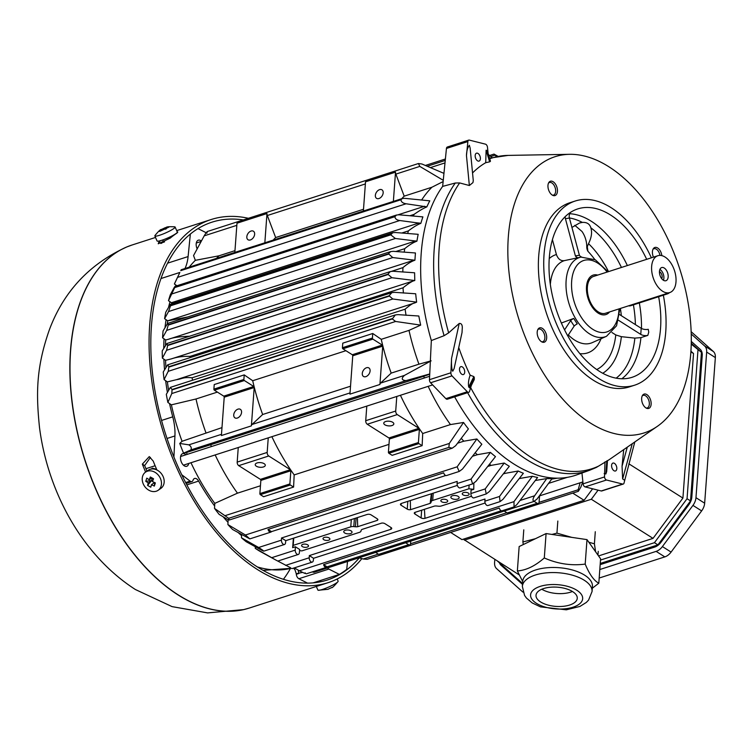 <?xml version="1.0" encoding="UTF-8"?>
<svg xmlns="http://www.w3.org/2000/svg" width="753" height="753" viewBox="0 0 753 753"><rect width="100%" height="100%" fill="white"/><g stroke="black" fill="none" stroke-linecap="round" stroke-linejoin="round"><path stroke-width="1.13" d="M161.641 229.392L158.93 231.162L159.711 231.416L168.954 227.095L165.105 227.773L161.18 229.599L161.886 229.947M161.33 229.449C160.436 229.401 158.309 231.444 154.939 235.567A11.06 1.581 -23.8 0 0 154.864 235.943A11.06 1.581 -23.8 0 0 165.622 232.931A11.06 1.581 -23.8 0 0 175.11 227.029A11.06 1.581 -23.8 0 0 174.875 226.86A11.06 1.581 -23.8 0 0 174.781 226.832C164.813 226.324 167.307 227.481 164.851 227.801M165.679 229.081L165.105 227.773L164.634 227.98L165.312 229.241M165.886 228.027L166.244 228.846M154.864 235.943L157.066 240.951A11.06 1.581 -23.8 0 0 167.825 237.939A11.06 1.581 -23.8 0 0 177.313 232.037L175.11 227.029M600.254 563.46L657.924 544.89L690.529 500.924L701.448 352.329L691.235 343.227M701.448 352.329L691.216 344.102M690.896 351.171L693.532 353.524L690.849 351.83M628.83 463.792L682.915 498.081L693.532 353.524M682.915 498.081L653.03 538.376L591.321 499.258L598.07 490.165M598.541 555.93L653.03 538.376M497.535 561.154L522.573 583.471M600.508 560.063L654.451 542.687L687.056 498.721L697.965 350.126M463.321 539.186L519.099 574.821M464.394 540.146L591.321 499.258M687.056 498.721L690.529 500.924M657.924 544.89L654.451 542.687M145.762 481.289L148.219 482.946L151.551 480.612L145.762 481.289L146.788 478.127L149.245 479.783L150.336 476.978L153.546 478.776L152.464 481.572L155.363 482.918L154.337 486.08L154.732 482.654M154.779 472.178A11.06 8.867 -124.9 0 0 145.517 472.14A11.06 8.867 -124.9 0 0 144.576 486.278A11.06 8.867 -124.9 0 0 158.168 490.278A11.06 8.867 -124.9 0 0 161.283 481.242A11.06 8.867 -124.9 0 0 154.779 472.178M148.219 482.946L147.588 485.421L150.798 487.219L151.428 484.734L154.337 486.08M151.946 477.891L149.245 479.783M147.588 485.421L151.551 480.612L152.36 478.127M152.595 481.195L151.551 480.612M154.534 482.569L151.428 484.734M158.168 490.278L160.878 488.386A11.06 8.867 -124.9 0 0 163.994 479.35A11.06 8.867 -124.9 0 0 157.49 470.286A11.06 8.867 -124.9 0 0 148.228 470.249L145.517 472.14M597.731 275.09A20.736 12.039 72.1 0 0 593.195 275.099A20.736 12.039 72.1 0 0 586.512 286.573A20.736 12.039 72.1 0 0 592.329 307.233A20.736 12.039 72.1 0 0 605.901 314.575A20.736 12.039 72.1 0 0 609.601 311.93M657.887 255.719L593.618 276.417A19.352 11.239 72.1 0 0 587.378 287.119A19.352 11.239 72.1 0 0 592.809 306.405A19.352 11.239 72.1 0 0 605.478 313.257L669.746 292.559A19.352 11.239 72.1 0 0 674.519 270.694A19.352 11.239 72.1 0 0 657.887 255.719A19.352 11.239 72.1 0 0 651.646 266.421A19.352 11.239 72.1 0 0 657.077 285.707A19.352 11.239 72.1 0 0 669.746 292.559M664.268 268.04A6.909 4.01 -107.9 0 1 668.099 274.93A6.909 4.01 -107.9 0 1 665.934 280.718A6.909 4.01 -107.9 0 1 659.995 275.363A6.909 4.01 -107.9 0 1 661.699 267.56A6.909 4.01 -107.9 0 1 664.268 268.04M663.431 280.276A6.909 4.01 72.1 0 0 659.976 269.414A6.909 4.01 72.1 0 0 659.92 269.376M661.718 278.685A4.151 2.41 72.1 0 0 659.797 271.852A4.151 2.41 72.1 0 0 659.459 271.673M443.141 181.567L431.93 187.224L404.192 196.157L395.862 174.112A2.767 1.61 -107.9 0 1 395.523 172.155L365.525 181.812L363.379 211.019M395.862 174.112L419.798 166.404L418.442 163.542L421.925 164.003L443.959 173.369M206.906 233.261C207.621 230.794 206.717 231.651 204.195 235.849L236.837 225.335M363.511 209.259L275.654 237.553L267.334 215.518A2.767 1.61 -107.9 0 1 266.986 213.551L236.988 223.208L234.842 252.415M267.334 215.518L365.374 183.939M404.643 198.331L429.794 200.835A162.46 94.341 72.1 0 0 426.838 206.887L406.102 203.771C402.817 203.244 401.104 201.889 400.973 199.724L402.347 198.51L404.643 198.331M414.781 280.54L391.899 277.725L387.861 274.214L390.346 271.551L392.981 271.259L414.602 272.784L414.781 280.54C412.682 280.784 408.775 283.203 403.053 287.797A160.342 93.108 72.1 0 0 403.382 293.039M167.674 345.533L166.573 350.296L162.375 358.117A168.248 97.702 -107.9 0 1 162.224 350.879L166.902 343.519L167.674 345.533L387.87 274.61M234.974 250.655L218.944 255.822L195.347 260.322A163.25 94.803 72.1 0 0 189.219 267.155M218.944 255.822A160.342 93.108 72.1 0 0 216.506 258.364M426.838 206.887C423.487 208.261 419.233 210.765 414.056 214.398A160.342 93.108 72.1 0 0 413.369 216.045M450.633 532.437L461.966 539.619L584.074 500.293L592.602 488.791M431.93 187.224A160.342 93.108 72.1 0 0 421.652 200.006M420.852 223.349L399.787 220.525C396.784 220.111 395.146 218.831 394.892 216.676L396.558 215.019L398.977 214.803L422.894 216.883A162.46 94.341 72.1 0 0 420.852 223.349C417.444 224.648 413.284 227.161 408.38 230.889A160.342 93.108 72.1 0 0 407.702 233.477M416.927 241.158L395.391 238.485L390.751 234.861L392.708 232.743L395.221 232.498L418.179 234.315A162.46 94.341 72.1 0 0 416.927 241.158C413.265 242.485 409.199 244.989 404.719 248.669A160.342 93.108 72.1 0 0 404.239 252.161M414.912 260.227L392.774 257.564L388.454 253.789L390.647 251.596L393.235 251.323L415.44 252.97L414.912 260.227C411.232 261.451 407.251 263.926 402.949 267.635A160.342 93.108 72.1 0 0 402.808 272.002M416.635 302.132L392.793 298.997L389.075 295.788L391.852 292.635L394.516 292.333L415.684 293.774A162.46 94.341 72.1 0 0 416.635 302.132L415.025 302.847C413.181 302.998 409.886 305.116 405.114 309.191A160.342 93.108 72.1 0 0 406.055 315.338M418.734 316.044L418.819 316.015A162.46 94.341 72.1 0 0 420.673 325.117L408.992 330.388A160.342 93.108 72.1 0 0 418.941 364.179L431.14 360.847L404.455 375.399C401.095 378.477 401.613 380.218 406.018 380.623L190.998 449.88L183.563 453.155A168.248 97.702 -107.9 0 1 179.751 443.451L182.057 441.296L221.984 427.61M429.718 374.269L423.685 376.274A160.342 93.108 72.1 0 0 424.4 377.968M428.165 386.345A160.342 93.108 72.1 0 0 450.454 424.57L463.528 422.471A162.46 94.341 72.1 0 0 468.404 428.928L455.659 445.701L452.224 448.195L448.854 447.386M461.269 438.331A160.342 93.108 72.1 0 0 463.782 441.202L476.865 438.971A162.46 94.341 72.1 0 0 481.835 444.251L462.502 469.015L459.189 471.472L457.146 466.822L476.865 438.971M475.199 452.76A160.342 93.108 72.1 0 0 477.346 454.699L490.429 452.393A162.46 94.341 72.1 0 0 495.474 456.629L475.952 481.346L472.611 483.906L471.086 479.059L490.429 452.393M489.459 464.243A160.342 93.108 72.1 0 0 491.116 465.382L504.199 463.039A162.46 94.341 72.1 0 0 509.32 466.286L489.356 491.549L486.231 493.94L485.214 488.923L504.199 463.039M504.105 472.884A160.342 93.108 72.1 0 0 505.084 473.355L518.168 471.011A162.46 94.341 72.1 0 0 523.363 473.27L503.004 499.286L500.039 501.63L499.512 496.472L518.168 471.011M519.212 478.579L519.25 478.56A160.342 93.108 72.1 0 0 519.25 478.56L532.333 476.263A162.46 94.341 72.1 0 0 537.604 477.477L516.812 504.651L514.054 506.91L513.97 501.649L532.333 476.263M535.289 480.508L546.725 478.579A162.46 94.341 72.1 0 0 552.071 478.607L537.03 499.07L533.962 501.357C532.503 500.613 532.719 498.759 534.639 495.766L546.725 478.579M179.534 273.132L174.404 284.022A168.248 97.702 -107.9 0 1 175.882 280.784L179.534 273.132M204.195 235.849L193.549 255.568L195.347 260.322M375.361 195.356A5.045 3.37 122.4 0 1 377.874 190.622A5.045 3.37 122.4 0 1 381.969 189.831A5.045 3.37 122.4 0 1 382.11 195.893A5.045 3.37 122.4 0 1 376.566 198.35A5.045 3.37 122.4 0 1 375.361 195.356M393.367 201.399L395.523 172.155M404.192 196.157A160.342 93.108 72.1 0 0 401.754 198.698M264.84 242.795L266.986 213.551M275.654 237.553A160.342 93.108 72.1 0 0 273.217 240.103M246.824 236.753A5.045 3.37 122.4 0 1 249.337 232.028A5.045 3.37 122.4 0 1 253.432 231.227A5.045 3.37 122.4 0 1 253.573 237.299A5.045 3.37 122.4 0 1 248.029 239.755A5.045 3.37 122.4 0 1 246.824 236.753M443.263 180.315L419.798 166.404M488.452 154.544L491.85 157.452M496.396 156.511L494.006 154.083L497.893 156.266M255.239 548.335L276.153 560.213L260.105 551.422A168.248 97.702 -107.9 0 1 255.239 548.335L255.314 546.734M241.459 537.783L258.637 547.487C263.672 550.716 264.736 551.657 261.818 550.311L246.259 541.774A168.248 97.702 -107.9 0 1 241.459 537.783L241.609 534.592M227.886 524.559L245.44 535.006L249.817 538.894L232.602 529.491A168.248 97.702 -107.9 0 1 227.886 524.559L228.112 519.824A163.25 94.803 72.1 0 1 227.961 519.664M214.53 508.407L228.658 518.318L229.288 520.003L227.255 519.269L219.151 514.384A168.248 97.702 -107.9 0 1 214.53 508.407L214.774 503.38L237.468 493.168L260.463 485.77M423.685 376.274L186.452 452.515A163.25 94.803 72.1 0 0 187.233 454.36M190.98 462.737A163.25 94.803 72.1 0 0 214.774 503.38M186.452 452.515L183.563 453.155M217.382 392.106L196.006 398.986L171.392 404.841A163.25 94.803 72.1 0 0 182.057 441.296M171.392 404.841L167.881 402.431A168.248 97.702 -107.9 0 1 166.309 394.337L170.376 387.371L172.051 389.527L171.788 393.546L167.881 402.431M405.114 309.191L192.128 377.79C182.932 376.895 181.991 378.994 176.466 379.681L167.392 381.884A163.25 94.803 72.1 0 0 168.578 390.035M167.392 381.884L164.088 379.616A168.248 97.702 -107.9 0 1 163.26 371.963L167.703 364.819L168.888 366.711L168.23 371.323L164.088 379.616M403.053 287.797L190.067 356.395C183.12 356.16 176.927 356.978 171.468 358.852L165.556 360.301A163.25 94.803 72.1 0 0 165.942 367.295M165.556 360.301L162.375 358.117M189.963 336.233C180.108 336.506 172.936 337.513 168.465 339.283L165.698 339.961A163.25 94.803 72.1 0 0 165.472 345.439M165.698 339.961L162.563 337.815A168.248 97.702 -107.9 0 1 163.062 330.981L167.147 324.138L167.863 323.357L168.23 325.108L166.695 330.379L162.563 337.815M187.732 316.957L167.731 320.825A163.25 94.803 72.1 0 0 167.251 323.978M167.731 320.825A2.767 1.61 72.1 0 0 167.703 320.806L164.596 318.67A168.248 97.702 -107.9 0 1 165.745 312.26L169.896 305.069L170.507 304.306L170.62 305.426L168.54 311.554L164.596 318.67M180.984 300.936L171.684 302.932A163.25 94.803 72.1 0 0 171.373 304.033M171.684 302.932A2.767 1.61 72.1 0 0 171.42 302.725L168.493 300.711A168.248 97.702 -107.9 0 1 170.319 294.743L174.414 287.128L174.696 287.599L168.493 300.711M176.936 285.754L174.404 284.022M582.747 481.958L580.808 487.191L578.351 491.285L578.172 489.761L539.054 502.364M506.854 512.727L410.517 543.76M378.317 554.133L363.153 559.008L367.153 559.319L578.36 491.304M584.074 500.293L572.741 493.111M578.172 489.761L580.092 482.805M359.096 557.775L363.153 559.008M539.572 495.625L539.11 501.95A2.767 1.61 -107.9 0 1 538.216 503.484A2.767 1.61 -107.9 0 1 537.19 503.286L534.178 501.376M504.19 511.042L507.202 512.944A2.767 1.61 72.1 0 0 508.228 513.141L538.216 503.484M410.733 541.134L410.573 543.346A2.767 1.61 -107.9 0 1 409.679 544.88A2.767 1.61 -107.9 0 1 408.653 544.692L405.641 542.781M375.653 552.438L378.665 554.349A2.767 1.61 72.1 0 0 379.691 554.537L409.679 544.88M534.47 501.282L314.105 572.252M294.301 567.894L299.374 570.765C304.617 573.475 306.537 574.172 305.116 572.835M485.139 503.013L313.549 558.284L313.333 560.383A3.285 1.911 -107.9 0 1 312.288 562.096A3.285 1.911 -107.9 0 1 310.17 560.976A3.285 1.911 -107.9 0 1 309.21 557.766L309.314 555.601L390.779 529.359A62.96 29.329 4.2 0 1 390.703 529.368A2.767 1.29 -175.8 0 0 391.72 528.465A2.767 1.29 -175.8 0 0 391.108 527.571L384.915 523.655A2.767 1.29 -175.8 0 0 381.649 523.1L362.024 529.415A4.151 1.93 -175.8 0 0 361.139 530.376L360.969 531.129A4.151 1.93 4.2 0 1 359.463 532.343L301.887 550.885L299.572 550.641M468.385 493.102A3.454 1.61 -175.8 0 0 464.61 492.377A3.454 1.61 -175.8 0 0 462.257 493.714A3.454 1.61 -175.8 0 0 465.589 495.578A3.454 1.61 -175.8 0 0 469.147 494.222A3.454 1.61 -175.8 0 0 468.385 493.102M458.21 496.387A4.151 1.93 -175.8 0 0 453.673 495.512A4.151 1.93 -175.8 0 0 450.859 497.112A4.151 1.93 -175.8 0 0 454.85 499.343A4.151 1.93 -175.8 0 0 459.132 497.724A4.151 1.93 -175.8 0 0 458.21 496.387M446.962 500.001A3.454 1.61 -175.8 0 0 443.188 499.277A3.454 1.61 -175.8 0 0 440.834 500.613A3.454 1.61 -175.8 0 0 444.166 502.477A3.454 1.61 -175.8 0 0 447.724 501.121A3.454 1.61 -175.8 0 0 446.962 500.001M351.096 530.884A4.151 1.93 -175.8 0 0 346.568 530.008A4.151 1.93 -175.8 0 0 343.745 531.618A4.151 1.93 -175.8 0 0 347.735 533.849A4.151 1.93 -175.8 0 0 352.018 532.22A4.151 1.93 -175.8 0 0 351.096 530.884M329.136 537.953A3.454 1.61 -175.8 0 0 325.362 537.228A3.454 1.61 -175.8 0 0 323.009 538.564A3.454 1.61 -175.8 0 0 326.341 540.428A3.454 1.61 -175.8 0 0 329.908 539.073A3.454 1.61 -175.8 0 0 329.136 537.953M307.713 544.852A3.454 1.61 -175.8 0 0 303.939 544.127A3.454 1.61 -175.8 0 0 301.586 545.464A3.454 1.61 -175.8 0 0 304.918 547.327A3.454 1.61 -175.8 0 0 308.485 545.972A3.454 1.61 -175.8 0 0 307.713 544.852M457.353 485.403L401.396 503.428A55.873 26.026 4.2 0 1 401.462 503.418A2.767 1.29 -175.8 0 0 400.445 504.322A2.767 1.29 -175.8 0 0 401.057 505.216L407.251 509.132A2.767 1.29 -175.8 0 0 410.507 509.687L430.142 503.371A4.151 1.93 -175.8 0 0 431.017 502.411L431.187 501.658A4.151 1.93 4.2 0 1 432.702 500.444L468.855 488.801L473.759 489.318L471.049 490.194L470.889 493.535A3.294 1.911 72.1 0 0 471.849 496.764A3.294 1.911 72.1 0 0 473.976 497.884L486.118 493.968M281.528 537.981L285.764 540.663L285.566 542.668A3.285 1.911 -107.9 0 1 284.502 544.485A3.285 1.911 -107.9 0 1 282.384 543.365A3.285 1.911 -107.9 0 1 281.424 540.146L281.528 537.981L457.193 481.402L457.09 483.567A3.285 1.911 72.1 0 0 458.05 486.786A3.285 1.911 72.1 0 0 460.168 487.906L472.282 484M295.383 546.772L299.685 549.492L299.365 552.74A3.294 1.911 -107.9 0 1 298.31 554.462A3.294 1.911 -107.9 0 1 296.183 553.342A3.294 1.911 -107.9 0 1 295.223 550.114L295.383 546.772L292.663 547.647L293.19 545.379L350.776 526.836A4.151 1.93 4.2 0 1 353.806 526.582L355.435 526.761A4.151 1.93 -175.8 0 0 357.722 526.695L377.347 520.37A2.767 1.29 -175.8 0 0 377.874 519.692A2.767 1.29 -175.8 0 0 377.253 518.798L371.069 514.873A2.767 1.29 -175.8 0 0 367.182 514.459A55.873 26.026 4.2 0 1 367.219 514.431L285.764 540.663M309.314 555.601L313.549 558.284M471.538 496.246L441.39 505.95A4.151 1.93 4.2 0 1 438.35 506.204L436.731 506.025A4.151 1.93 -175.8 0 0 434.443 506.091L414.809 512.417A2.767 1.29 -175.8 0 0 414.291 513.094A2.767 1.29 -175.8 0 0 414.903 513.988L421.096 517.913A2.767 1.29 -175.8 0 0 424.974 518.328A62.96 29.329 4.2 0 1 424.937 518.356L484.979 499.023L484.876 501.187A3.285 1.911 72.1 0 0 485.836 504.397A3.285 1.911 72.1 0 0 487.953 505.517L499.898 501.667M487.69 466.484L491.116 465.382M410.329 500.547L410.507 509.687M430.142 503.371L431.365 493.77M468.855 488.801L469.138 485.017M473.863 483.294L473.759 489.318M503.277 473.929L505.084 473.355M424.419 509.32L424.974 518.328M472.451 456.28L477.346 454.699M457.56 443.206L463.782 441.202M228.658 518.318L448.844 447.404L449.306 443.451L463.528 422.471M366.796 406.112L365.723 420.701A2.767 1.61 72.1 0 0 367.276 424.25L388.915 437.964A0.828 0.48 -107.9 0 1 389.386 439.027L388.416 452.205A0.828 0.48 72.1 0 0 388.887 453.268L392.144 455.33L422.132 445.663L422.715 433.512L450.454 424.57M238.259 447.508L237.186 462.107A2.767 1.61 72.1 0 0 238.739 465.646L260.387 479.36A0.828 0.48 -107.9 0 1 260.849 480.423L259.879 493.601A0.828 0.48 72.1 0 0 260.35 494.665L263.606 496.726L293.595 487.069L294.178 474.908L388.99 444.364M210.699 444.872A160.342 93.108 72.1 0 0 211.414 446.567M215.17 454.944A160.342 93.108 72.1 0 0 237.468 493.168M271.88 436.674A160.342 93.108 72.1 0 0 294.178 474.908M400.417 395.278A160.342 93.108 72.1 0 0 422.715 433.512M293.595 487.069L290.347 485.007A0.828 0.48 -107.9 0 1 289.877 483.944L290.846 470.766A0.828 0.48 72.1 0 0 290.376 469.703L268.736 455.989A2.767 1.61 -107.9 0 1 267.174 452.44L268.247 437.851M256.349 466.211A5.045 2.353 4.2 0 1 255.229 464.582A5.045 2.353 4.2 0 1 260.425 462.606A5.045 2.353 4.2 0 1 265.291 465.316A5.045 2.353 4.2 0 1 261.856 467.274A5.045 2.353 4.2 0 1 256.349 466.211M422.132 445.663L418.875 443.602A0.828 0.48 -107.9 0 1 418.414 442.538L419.374 429.37A0.828 0.48 72.1 0 0 418.913 428.306L397.273 414.583A2.767 1.61 -107.9 0 1 395.711 411.044L396.784 396.445M384.887 424.805A5.045 2.353 4.2 0 1 383.757 423.177A5.045 2.353 4.2 0 1 388.962 421.2A5.045 2.353 4.2 0 1 393.828 423.92A5.045 2.353 4.2 0 1 390.393 425.869A5.045 2.353 4.2 0 1 384.887 424.805M429.737 373.959L406.018 380.623M408.992 330.388L381.253 339.321L372.754 333.494L342.766 343.161L342.427 347.726A0.828 0.48 72.1 0 0 342.897 348.79L352.282 354.738A0.828 0.48 -107.9 0 1 352.752 355.802L349.938 394.139L379.926 384.472A2.767 1.61 -107.9 0 1 380.519 383.108L391.193 373.111L418.941 364.179M380.519 383.108L404.455 375.399M381.253 339.321A160.342 93.108 72.1 0 0 391.193 373.111M379.926 384.472L382.74 346.135A0.828 0.48 72.1 0 0 382.27 345.072L372.886 339.123A0.828 0.48 -107.9 0 1 372.424 338.059L372.754 333.494M345.919 350.7L252.716 380.726L244.217 374.9L214.228 384.557L213.89 389.122A0.828 0.48 72.1 0 0 214.36 390.186L223.745 396.134A0.828 0.48 -107.9 0 1 224.215 397.198L221.401 435.535L251.389 425.878A2.767 1.61 -107.9 0 1 251.982 424.504L350.023 392.925M420.673 325.117L395.598 321.465L392.304 318.952L395.306 314.961L397.961 314.632L418.819 316.015M196.006 398.986A160.342 93.108 72.1 0 0 205.946 432.777M179.751 443.451L188.843 444.844L221.486 434.33M188.843 444.844C190.989 446.153 191.704 447.828 190.998 449.88M362.278 373.45A5.045 3.37 122.4 0 1 364.791 368.725A5.045 3.37 122.4 0 1 368.885 367.935A5.045 3.37 122.4 0 1 369.036 373.996A5.045 3.37 122.4 0 1 363.483 376.453A5.045 3.37 122.4 0 1 362.278 373.45M251.982 424.504L262.656 414.508L350.512 386.214M252.716 380.726A160.342 93.108 72.1 0 0 262.656 414.508M251.389 425.878L254.203 387.541A0.828 0.48 72.1 0 0 253.742 386.477L244.349 380.529A0.828 0.48 -107.9 0 1 243.887 379.465L244.217 374.9M233.741 414.856A5.045 3.37 122.4 0 1 236.254 410.121A5.045 3.37 122.4 0 1 240.348 409.331A5.045 3.37 122.4 0 1 240.499 415.402A5.045 3.37 122.4 0 1 234.945 417.859A5.045 3.37 122.4 0 1 233.741 414.856M192.128 377.79A160.342 93.108 72.1 0 0 192.486 380.256M190.067 356.395A160.342 93.108 72.1 0 0 190.132 357.6M180.833 270.412L401.085 199.479M174.414 287.128L394.977 216.365M445.729 475.51L271.494 531.627A3.257 1.892 -107.9 0 1 270.864 532.107A3.257 1.892 -107.9 0 1 268.012 529.415L443.677 472.837A3.257 1.892 72.1 0 0 446.529 475.529L458.775 471.585M268.012 529.415L271.494 531.627M284.502 544.485L263.748 551.168L261.818 550.311M292.663 547.647L293.388 538.207M293.19 545.379L293.726 538.103M290.545 567.724L276.153 560.213M390.703 529.368L391.146 527.599M357.383 517.603L357.722 526.695M377.347 520.37L377.545 519.015M501.3 510.732L327.066 566.849A3.257 1.892 -107.9 0 1 326.435 567.338A3.257 1.892 -107.9 0 1 323.574 564.637L499.239 508.059A3.257 1.892 72.1 0 0 502.1 510.76L513.96 506.938M323.574 564.637L327.066 566.849M312.137 571.941L313.766 572.261M628.548 305.822A6.909 4.612 -57.6 0 0 630.816 305.68L667.233 293.943A6.909 4.612 -57.6 0 0 669.577 292.606M522.714 581.58L517.358 570.934C526.065 570.36 535.044 566.03 544.297 557.964L544.57 558.077C557.832 563.893 571.376 565.898 585.194 564.091C589.439 574.313 593.976 580.685 598.804 583.217L592.3 588.244M517.358 570.934L519.156 546.546L546.085 533.566L586.992 539.619L600.593 558.82L598.804 583.217M522.356 586.427L522.733 581.354A34.939 16.274 4.2 0 1 546.198 567.837A34.939 16.274 4.2 0 1 592.432 586.474L592.056 591.547L588.564 600.113L586.333 602.428L579.951 606.429L566.312 609.817L540.438 606.862L532.173 602.918L526.422 598.014L524.559 595.407L522.356 586.427A34.939 16.274 4.2 0 1 545.821 572.92A34.939 16.274 4.2 0 1 592.056 591.547M549.897 587.284A20.679 9.629 4.2 0 1 577.259 598.306A20.679 9.629 4.2 0 1 555.93 606.4A20.679 9.629 4.2 0 1 536.014 595.284A20.679 9.629 4.2 0 1 549.897 587.284M541.812 589.232A20.679 9.629 -175.8 0 0 572.412 591.481M544.297 557.964L546.085 533.566M585.194 564.091L586.992 539.619M597.967 555.112L598.24 551.328M595.604 551.77L594.409 543.817L595.294 531.722M571.781 537.369L556.938 533.143L551.93 534.432M535.421 538.706L522.893 541.953L523.777 529.848M556.938 533.143L557.832 521.038M594.409 543.817L588.846 542.235M522.893 541.953L523.279 544.551M477.515 160.794A4.151 2.41 72.1 0 0 479.059 161.086A4.151 2.41 72.1 0 0 480.075 156.398A4.151 2.41 72.1 0 0 476.517 153.188A4.151 2.41 72.1 0 0 475.218 156.662A4.151 2.41 72.1 0 0 477.515 160.794M489.77 161.01L490.307 161.424L489.629 161.839L485.732 162.695L486.099 150.205L487.549 151.579L490.467 161.18M466.465 155.56C466.606 151.042 467.566 147.607 469.345 145.254L470.145 148.077L473.279 180.616L472.95 182.593L469.354 185.52L466.465 155.56L467.867 141.564A2.767 1.61 -107.9 0 1 468.752 140.114A2.767 1.61 -107.9 0 1 469.317 140.105L485.469 144.162A2.767 1.61 -107.9 0 1 487.473 147.23L488.123 153.443M485.732 162.695A161.895 94.012 72.1 0 0 472.545 172.964M468.752 140.114L447.329 147.014A2.767 1.61 72.1 0 0 446.444 148.463L442.651 186.386A164.408 95.471 72.1 0 0 421.2 253.45A164.408 95.471 72.1 0 0 431.337 340.554L444.091 335.697L448.647 332.854L459.226 323.451C461.288 323.282 462.314 324.703 462.295 327.715L462.022 332.572L454.115 368.612L452.751 371.22C451.452 369.422 451.32 362.212 451.574 358.334L450.887 372.791A2.767 1.61 72.1 0 0 452.007 375.879L467.284 391.748A2.767 1.61 72.1 0 0 468.761 392.313A2.767 1.61 72.1 0 0 469.543 391.372L471.303 385.527M458.737 347.557A161.895 94.012 72.1 0 0 470.126 375.173L473.863 376.594L474.399 378.015L473.684 380.096M596.414 467.406L606.4 461.373M607.464 460.761A161.895 94.012 72.1 0 0 610.372 458.869L657.256 426.405A145.122 84.27 -107.9 0 1 555.855 390.911A145.122 84.27 -107.9 0 1 508.313 236.997A145.122 84.27 -107.9 0 1 569.626 154.318A145.122 84.27 -107.9 0 1 679.761 269A145.122 84.27 -107.9 0 1 657.256 426.405M469.354 185.52L459.659 182.932L455.301 183.017L442.651 186.386M577.25 323.884A4.424 1.525 -33.1 0 0 574.181 326.049L570.642 320.609A4.424 1.525 146.9 0 1 573.711 318.444L577.25 323.884M561.361 323.018L573.711 318.444M619.926 308.608L616.566 325.767L606.523 336.28A41.669 24.2 -107.9 0 1 578.511 323.065A41.669 24.2 -107.9 0 1 566.134 280.549A41.669 24.2 -107.9 0 1 581.015 257.112L564.421 260.623C560.731 261.103 558.067 259.07 556.411 254.533L552.429 239.652M570.642 320.609L564.571 329.87M567.753 335.857L574.181 326.049M578.172 257.78A4.424 3.586 80.5 0 1 575.396 255.907L579.386 255.248L569.419 218.041A5.525 4.48 80.5 0 1 570.849 212.158M565.202 216.657A5.525 4.48 -99.5 0 0 565.428 218.699L575.396 255.907M634.807 441.945L624.124 482.607A2.767 1.61 -107.9 0 1 623.239 484.057A2.767 1.61 -107.9 0 1 622.665 484.066L606.513 480.009A2.767 1.61 -107.9 0 1 604.518 476.941L604.998 461.871M468.761 392.313L447.338 399.212A2.767 1.61 -107.9 0 1 445.861 398.648L430.584 382.778A2.767 1.61 -107.9 0 1 429.464 379.691L431.337 340.554M454.643 396.859A164.408 95.471 72.1 0 0 576.629 474.917L589.213 470.418A163.985 95.226 -107.9 0 1 467.604 392.68M581.956 473.006L583.095 483.84A2.767 1.61 72.1 0 0 585.09 486.909L601.242 490.965A2.767 1.61 72.1 0 0 601.816 490.956L623.239 484.057M613.93 470.691A4.151 2.41 72.1 0 0 615.474 470.983A4.151 2.41 72.1 0 0 616.491 466.295A4.151 2.41 72.1 0 0 612.923 463.086A4.151 2.41 72.1 0 0 611.634 466.549A4.151 2.41 72.1 0 0 613.93 470.691M607.473 460.582L606.692 471.482L605.883 473.957L604.16 473.524M575.245 201.013L569.889 202.736A96.761 56.193 72.1 0 0 546.066 312.062A96.761 56.193 72.1 0 0 629.216 386.938L634.572 385.207A96.761 56.193 -107.9 0 1 551.422 310.34A96.761 56.193 -107.9 0 1 575.245 201.013A96.761 56.193 -107.9 0 1 611.172 207.715A96.761 56.193 -107.9 0 1 651.373 257.808M651.129 404.257A7.53 4.367 -107.9 0 1 646.789 408.342A7.53 4.367 -107.9 0 1 642.234 402.601A7.53 4.367 -107.9 0 1 642.582 395.287A7.53 4.367 -107.9 0 1 648.126 395.654A7.53 4.367 -107.9 0 1 651.129 404.257M537.2 332.035A7.53 4.367 72.1 0 0 542.32 342.116A7.53 4.367 72.1 0 0 546.094 333.701A7.53 4.367 72.1 0 0 538.122 329.061A7.53 4.367 72.1 0 0 537.2 332.035M661.84 255.634A7.53 4.367 72.1 0 0 658.244 248.415A7.53 4.367 72.1 0 0 653.35 248.659A7.53 4.367 72.1 0 0 653.444 257.149M547.968 185.407A7.53 4.367 -107.9 0 1 548.881 182.433A7.53 4.367 -107.9 0 1 556.862 187.073A7.53 4.367 -107.9 0 1 553.088 195.488A7.53 4.367 -107.9 0 1 547.968 185.407M552.429 195.187A6.617 3.84 72.1 0 0 553.493 195.102A6.617 3.84 72.1 0 0 555.14 187.629A6.617 3.84 72.1 0 0 549.436 182.508A6.617 3.84 72.1 0 0 548.532 183.064M652.992 249.29A6.617 3.84 -107.9 0 1 653.905 248.735A6.617 3.84 -107.9 0 1 659.976 255.399M541.661 341.815A6.617 3.84 72.1 0 0 542.725 341.73A6.617 3.84 72.1 0 0 544.372 334.257A6.617 3.84 72.1 0 0 538.668 329.136A6.617 3.84 72.1 0 0 537.764 329.692M642.224 395.918A6.617 3.84 -107.9 0 1 643.137 395.363A6.617 3.84 -107.9 0 1 647.476 397.688A6.617 3.84 -107.9 0 1 649.331 404.295A6.617 3.84 -107.9 0 1 647.194 407.957A6.617 3.84 -107.9 0 1 646.13 408.032M663.346 295.195A96.761 56.193 -107.9 0 1 634.572 385.207M646.686 259.324A88.468 51.373 72.1 0 0 577.786 208.901A88.468 51.373 72.1 0 0 549.285 257.846A88.468 51.373 72.1 0 0 574.097 346.022A88.468 51.373 72.1 0 0 632.031 377.319A88.468 51.373 72.1 0 0 658.649 296.71M619.587 314.585L641.208 328.289A5.525 2.579 4.2 0 0 648.258 329.306L648.747 332.167L647.806 335.405L640.935 337.617L634.864 338.116L621.357 336.676L615.785 334.944L611.944 332.506M571.932 227.425L579.537 223.01L582.361 222.417C586.869 222.135 589.693 223.923 590.841 227.801C592.291 232.319 591.519 237.609 588.535 243.68L587.302 246.683L587.914 251.276A5.525 3.21 -107.9 0 1 586.766 246.852A16.585 9.629 72.1 0 0 581.994 231.472L574.803 225.326M579.386 255.248A4.424 3.586 -99.5 0 0 581.589 257.008M618.524 320.298L640.756 334.388A5.525 2.579 -175.8 0 0 647.806 335.405M462.38 366.956A4.151 2.41 -107.9 0 1 464.714 372.264A4.151 2.41 -107.9 0 1 463.377 374.561A4.151 2.41 -107.9 0 1 459.819 371.351A4.151 2.41 -107.9 0 1 460.836 366.673A4.151 2.41 -107.9 0 1 462.38 366.956M470.126 375.173L469.938 375.794C468.517 380.02 468.102 383.757 468.714 387.004L469.533 387.851L470.757 386.618L474.334 379.408M624.369 480.103L622.637 478.917L622.053 466.229L623.719 449.626M164.05 338.831A165.867 96.318 72.1 0 0 163.74 348.347M163.89 359.153A165.867 96.318 72.1 0 0 164.521 369.77M165.651 380.689A165.867 96.318 72.1 0 0 167.373 392.304M169.547 403.57A165.867 96.318 72.1 0 0 172.738 416.842A41.471 24.077 -107.9 0 1 174.931 435.94L173.915 457.071M181.718 474.71L190.132 481.129A4.151 2.41 72.1 0 0 191.893 481.581A4.151 2.41 72.1 0 0 193.05 480.245A5.525 3.21 -107.9 0 1 194.585 478.475A5.525 3.21 -107.9 0 1 198.613 481.082A165.867 96.318 72.1 0 0 214.643 506.025M223.152 516.803A165.867 96.318 72.1 0 0 227.99 522.309M238.381 532.766A165.867 96.318 72.1 0 0 241.562 535.618M327.564 567.931A4.151 2.41 72.1 0 0 328.845 569.07L339.387 574.407A187.986 109.166 72.1 0 0 346.738 569.353L347.519 561.493M206.134 232.715L198.03 228.611M190.349 234.079L188.099 256.566A41.471 24.077 -107.9 0 1 184.974 268.52M175.986 285.105A165.867 96.318 72.1 0 0 175.496 286.225M170.009 301.755A165.867 96.318 72.1 0 0 168.521 307.44M166.084 319.696A165.867 96.318 72.1 0 0 164.982 327.771M185.953 454.774A6.636 3.85 72.1 0 0 185.116 454.115A6.636 3.85 72.1 0 0 182.65 453.654A6.636 3.85 72.1 0 0 181.021 461.156A6.636 3.85 72.1 0 0 186.716 466.286A6.636 3.85 72.1 0 0 188.749 463.453M201.371 241.064A6.636 3.85 72.1 0 0 200.797 240.64A6.636 3.85 72.1 0 0 198.331 240.179A6.636 3.85 72.1 0 0 197.154 248.876M156.106 469.627L156.144 469.147M151.099 469.063L152.539 468.187L156.643 469.383M155.109 465.74L145.941 468.686M164.587 241.835L162.554 242.494M302.518 572.393L296.249 573.739L295.082 570.049L293.557 568.129M296.249 573.739L296.305 574.294A4.151 2.41 72.1 0 0 298.856 578.728L307.544 583.133M313.088 582.878L339.387 574.407M296.305 574.294L298.847 573.475L298.15 570.077M337.184 578.963L338.144 581.147A11.06 1.581 156.2 0 1 338.069 581.523A11.06 1.581 156.2 0 1 330.247 586.333A11.06 1.581 156.2 0 1 318.227 590.258A11.06 1.581 156.2 0 1 317.898 590.06L316.316 586.465M331.828 587.491L327.903 589.317M700.544 364.556A4.151 2.767 122.4 0 1 700.657 365.76L690.793 497.385M672.815 524.813A6.909 4.612 -57.6 0 0 676.834 519.391M499.474 562.886A11.06 7.379 -57.6 0 0 501.027 565.239L504.811 567.64M600.169 564.646L654.724 547.073A11.06 7.379 -57.6 0 0 660.993 542.264L688.816 504.755A11.06 7.379 -57.6 0 0 691.828 497.046L702.229 355.472A11.06 7.379 -57.6 0 0 700.224 349.383L691.263 341.391M522.507 584.384L501.027 565.239M691.207 333.984L704.657 345.975A11.06 7.379 122.4 0 1 706.662 352.065L695.97 497.686A11.06 7.379 122.4 0 1 692.948 505.395L662.405 546.574A11.06 7.379 122.4 0 1 656.136 551.384L599.812 569.532M523.071 592.15L523.071 592.15A11.06 7.379 122.4 0 1 522.422 591.66L496.594 568.637A11.06 7.379 122.4 0 1 494.589 562.547L494.825 559.432M691.132 331.687L713.345 351.491A11.06 7.379 122.4 0 1 715.35 357.581L706.662 352.065M695.97 497.686L704.657 503.202L715.35 357.581M704.657 503.202A11.06 7.379 122.4 0 1 701.636 510.91L671.092 552.081A11.06 7.379 122.4 0 1 664.824 556.891L656.136 551.384M599.181 578.04L664.824 556.891M248.386 218.295A190.754 110.766 72.1 0 0 211.16 219.528A190.754 110.766 72.1 0 0 151.522 379.041A190.754 110.766 72.1 0 0 257.281 569.437A190.754 110.766 72.1 0 0 328.12 582.662A190.754 110.766 72.1 0 0 361.873 558.622M177.284 231.98L177.802 231.999L177.04 233.035A190.754 110.766 72.1 0 0 170.206 238.127L158.243 243.784L158.827 242.146A190.754 110.766 -107.9 0 1 160.653 240.621M145.611 472.075A190.754 110.766 -107.9 0 1 142.345 464.121L149.282 456.591L153.245 461.137A190.754 110.766 72.1 0 0 156.897 469.976M150.402 457.429L144.67 465.589A187.986 109.166 72.1 0 0 146.967 471.124M142.345 464.121L144.67 465.589M283.41 579.311A187.986 109.166 72.1 0 0 290.442 568.506M243.313 219.932A187.986 109.166 72.1 0 0 212.007 222.163A187.986 109.166 72.1 0 0 153.236 379.361A187.986 109.166 72.1 0 0 257.46 567A187.986 109.166 72.1 0 0 327.273 580.026A187.986 109.166 72.1 0 0 359.303 557.832M321.672 580.111L315.074 582.681M163.476 241.779A187.986 109.166 72.1 0 0 161.631 243.228M158.827 242.146L160.935 243.483M391.899 277.725L166.573 350.296M424.645 206.247L398.168 214.774M414.056 214.398L409.877 215.744M427.205 166.253L445.249 160.436M490.758 156.52L494.872 155.193M537.19 503.286L507.202 512.944M408.653 544.692L378.665 554.349M520.022 500.481L534.639 495.766M299.374 570.765L513.97 501.649M401.18 503.522L401.057 505.216M407.815 501.357L407.251 509.132M431.667 493.676L431.017 502.411M431.78 493.639L431.187 501.658M433.229 493.168L432.702 500.444M470.889 493.535L485.214 488.923M415.025 512.351L414.903 513.988M421.661 510.214L421.096 517.913M484.876 501.187L499.512 496.472M457.09 483.567L471.086 479.059M258.637 547.487L281.424 540.146M245.44 535.006L457.146 466.822M225.486 515.541L449.306 443.451M290.347 485.007L260.35 494.665M267.174 452.44L237.186 462.107M268.736 455.989L238.739 465.646M290.376 469.703L260.387 479.36M290.846 470.766L260.849 480.423M289.877 483.944L259.879 493.601M418.875 443.602L388.887 453.268M395.711 411.044L365.723 420.701M397.273 414.583L367.276 424.25M418.913 428.306L388.915 437.964M419.374 429.37L389.386 439.027M418.414 442.538L388.416 452.205M395.598 321.465L171.788 393.546M382.74 346.135L352.752 355.802M382.27 345.072L352.282 354.738M372.886 339.123L342.897 348.79M372.424 338.059L342.427 347.726M243.887 379.465L213.89 389.122M254.203 387.541L224.215 397.198M253.742 386.477L223.745 396.134M244.349 380.529L214.36 390.186M415.025 302.847L176.466 379.681M392.793 298.997L168.23 371.323M414.658 280.521L171.468 358.852M414.254 260.114L168.465 339.283M392.774 257.564L166.695 330.379M402.949 267.635L391.626 271.287M415.75 240.913L167.703 320.806M404.719 248.669L395.852 251.521M419.167 222.926L171.42 302.725M408.38 230.889L401.782 233.016M406.102 203.771L177.699 277.339M400.973 199.724L180.776 270.647M399.787 220.525L172.164 293.839M394.892 216.676L174.696 287.599M395.391 238.485L168.54 311.554M390.751 234.861L170.554 305.784M390.816 234.503L170.62 305.426M388.426 254.185L168.23 325.108M388.454 253.789L168.258 324.712M387.861 274.214L167.665 345.128M389.122 296.174L168.926 367.097M389.075 295.788L168.888 366.711M392.304 318.952L172.117 389.875M392.247 318.613L172.051 389.527M272.012 557.596L295.223 550.114M285.594 565.371L309.21 557.766M351.303 519.561L350.776 526.836M354.399 518.563L353.806 526.582M356.075 518.017L355.435 526.761M630.205 305.294L630.816 305.68M666.621 293.566L667.233 293.943M548.137 584.789A26.101 12.152 4.2 0 1 582.201 600.574A26.101 12.152 4.2 0 1 539.572 605.017A26.101 12.152 4.2 0 1 548.137 584.789M448.647 332.854A163.213 94.784 -107.9 0 1 439.159 248.386A163.213 94.784 -107.9 0 1 459.659 182.932M599.002 465.909A163.213 94.784 -107.9 0 1 470.663 387.644M489.742 158.77A163.213 94.784 -107.9 0 1 508.115 155.4A163.213 94.784 -107.9 0 1 508.124 155.4L488.716 158.281M459.226 323.451L451.574 358.334M444.091 335.697A163.985 95.226 -107.9 0 1 434.18 249.525A163.985 95.226 -107.9 0 1 455.301 183.017M606.523 336.28L592.319 342.606A43.335 25.169 -107.9 0 1 568.346 334.944M550.339 284.427A43.335 25.169 -107.9 0 1 564.421 260.623M485.892 162.704L485.647 161.904M486.099 150.205L489.629 161.839M467.867 141.564L446.444 148.463M450.887 372.791L429.464 379.691M452.007 375.879L430.584 382.778M467.284 391.748L445.861 398.648M596.451 467.387L589.251 470.409A163.985 95.226 -107.9 0 1 589.213 470.418M604.518 476.941L583.095 483.84M606.513 480.009L585.09 486.909M622.665 484.066L601.242 490.965M605.883 473.957L606.824 460.883M640.935 337.617A88.468 51.373 -107.9 0 1 621.827 378.768M569.729 213.72A88.468 51.373 -107.9 0 1 627.362 265.545M639.325 302.932A88.468 51.373 -107.9 0 1 641.481 328.449M549.238 258.561A51.599 29.96 -107.9 0 1 556.411 254.533M615.785 334.944A70.556 40.973 -107.9 0 1 596.743 369.563M601.035 338.728A51.599 29.96 -107.9 0 1 579.857 353.656M587.914 251.276A70.556 40.973 -107.9 0 1 594.757 259.484M586.766 246.852L587.302 246.683M588.535 243.68A76.42 44.38 -107.9 0 1 608.509 271.617M620.378 308.457A76.42 44.38 -107.9 0 1 621.329 315.686M569.39 217.946A86.04 49.962 -107.9 0 1 582.361 222.417M590.841 227.801A86.04 49.962 -107.9 0 1 621.441 267.456M633.405 304.843A86.04 49.962 -107.9 0 1 635.391 324.599M565.428 218.699L569.419 218.041M618.975 308.909A37.537 21.799 -107.9 0 1 593.628 329.833A37.537 21.799 -107.9 0 1 571.659 281.255A37.537 21.799 -107.9 0 1 607.116 272.068M621.357 336.676A76.42 44.38 -107.9 0 1 602.748 373.281M634.864 338.116A86.04 49.962 -107.9 0 1 616.133 378.166M641.208 328.289L640.756 334.388M474.399 378.015L469.533 387.851M468.714 387.004L473.863 376.594M470.296 375.088L469.938 375.794M622.053 466.229L627.277 447.169M632.275 443.705L622.637 478.917M490.307 161.424L486.965 150.421M167.627 263.155L188.099 256.566M179.854 272.454L161.01 278.525M174.931 435.94L167.025 438.481M291.157 568.289A165.867 96.318 -107.9 0 1 257.357 566.934M161.537 420.456L172.738 416.842M185.643 482.579L190.132 481.129M198.613 481.082L186.838 484.876M328.845 569.07L298.856 578.728M301.793 572.619L301.699 571.988M704.657 345.975L713.345 351.491M701.636 510.91L692.948 505.395M662.405 546.574L671.092 552.081M155.523 237.449L132.104 244.989A190.754 110.766 72.1 0 0 72.467 404.502A190.754 110.766 72.1 0 0 178.226 594.898A190.754 110.766 72.1 0 0 249.064 608.123L328.12 582.662M129.46 245.911A190.744 110.766 72.1 0 0 126.777 246.965A190.744 110.766 72.1 0 0 72.966 409.133A190.744 110.766 72.1 0 0 178.075 594.945A190.744 110.766 72.1 0 0 243.652 609.619A190.744 110.766 72.1 0 0 246.382 608.923M163.702 242.297L162.676 239.972M539.553 495.869L582.888 481.911M548.589 483.37L567.216 477.374M418.442 163.523L207.235 231.548M551.723 479.077L557.276 478.193M253.902 246.278L223.905 255.945M382.43 204.882L352.442 214.539M489.591 155.513L493.987 154.101M425.341 165.462L445.39 158.996M181.162 269.753L402.347 198.51M174.903 286.413L396.558 215.019M170.517 304.306L392.708 232.743M167.881 323.348L390.647 251.596M166.95 343.509L390.346 271.551M167.787 364.8L391.852 292.635M170.376 387.371L395.297 314.933M229.288 520.003L452.233 448.195M249.817 538.894L270.864 532.107M277.81 561.07L298.31 554.462M291.995 568.628L312.288 562.096M306.302 573.824L326.435 567.338M314.105 572.261L534.423 501.3M443.225 173.058L444.016 172.814M196.298 243.012L201.173 241.44M430.405 167.608L445.004 162.902M569.626 154.318L508.124 155.4M581.015 257.112L595.312 259.785L608.057 271.767M291.204 568.308L263.089 570.369M191.893 481.581L186.085 483.445M318.227 590.258L328.148 589.288M338.069 581.523C334.172 586.06 332.045 588.093 331.678 587.641M176.691 230.634L211.16 219.528M249.064 608.123L243.652 609.619L207.602 612.895L172.079 606.626L135.38 589.514C80.082 553.888 47.345 488.895 39.504 427.497C36.069 393.96 35.928 367.643 49.632 329.052C64.014 291.157 89.748 263.785 126.843 246.937L132.104 244.989M183.421 465.166L432.627 384.905M180.626 456.487L429.624 376.284"/></g></svg>
